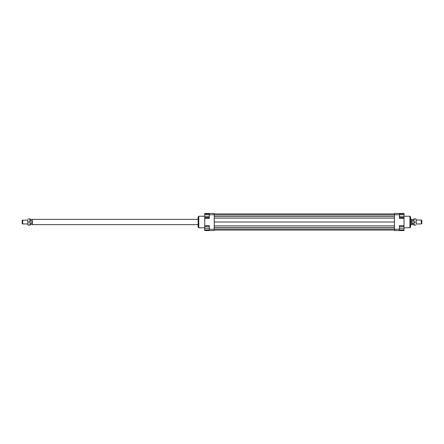 <?xml version="1.0" encoding="UTF-8"?>
<svg xmlns="http://www.w3.org/2000/svg" width="444" height="444" viewBox="0 0 444 444"><rect width="100%" height="100%" fill="white"/><g stroke="black" fill="none" stroke-linecap="round" stroke-linejoin="round"><path stroke-width="0.67" d="M22.694 220.024L22.694 223.976L22.2 223.693L22.2 220.307L27.8 220.024M198.118 224.636L32.39 224.636L32.246 219.447L30.109 219.447M30.109 220.607L31.918 220.607L31.918 223.393L30.109 223.393M32.39 224.636L32.246 219.447M413.891 224.553L411.61 224.636L411.61 219.364L410.6 219.364M411.755 224.553L411.61 219.364M421.306 222L421.306 220.024L421.8 220.307L421.8 223.693L421.306 223.976L421.306 222M412.082 220.607L412.082 223.393L412.082 220.607L413.891 220.607M413.891 223.393L412.082 223.393M409.94 216.234L409.94 227.766L410.6 227.106L410.6 216.894L409.94 216.234L404.012 216.234M198.773 216.234L198.118 216.894L198.118 227.106L198.773 227.766L198.773 216.234L204.706 216.234M209.318 213.436L209.318 214.752L214.258 214.752L214.258 213.436L204.706 213.436L204.706 213.842L209.318 213.842M209.318 214.752L209.318 218.376L204.706 218.376L204.706 226.612L209.318 226.612M399.4 229.248L399.4 225.624L404.012 225.624L404.012 230.564L399.4 230.564L399.4 229.248L394.455 229.248L394.455 230.564L399.4 230.564M394.455 213.436L394.455 214.752L399.4 214.752L399.4 213.436L394.455 213.436M394.455 214.752L394.455 229.248M399.4 213.436L404.012 213.436L404.012 213.842L399.4 213.842M404.012 225.624L404.012 218.376L399.4 218.376L399.4 214.752M404.012 218.376L404.012 217.643L399.4 217.643M209.318 229.248L209.318 230.564L214.258 230.564L214.258 229.248L209.318 229.248L209.318 225.624L204.706 225.624M209.318 230.564L204.706 230.564L204.706 229.909L209.318 229.909M209.318 214.791L204.706 214.791L204.706 218.376M204.706 229.909L204.706 226.612M204.706 228.26L209.318 228.26M204.706 216.694L209.318 216.694M204.706 217.643L209.318 217.643M204.706 214.791L204.706 213.842M404.012 229.909L399.4 229.909M404.012 226.612L399.4 226.612M404.012 228.26L399.4 228.26M404.012 213.842L404.012 216.694L399.4 216.694M404.012 214.791L399.4 214.791M404.012 216.694L404.012 217.643M214.258 213.93L394.455 213.93M214.258 214.985L394.455 214.985M214.258 216.489L394.455 216.489M214.258 218.104L394.455 218.104M214.258 222L394.455 222M214.258 229.248L214.258 214.752M214.258 225.896L394.455 225.896M214.258 227.511L394.455 227.511M214.258 229.015L394.455 229.015M214.258 230.07L394.455 230.07M413.891 223.565L413.891 218.87L414.174 218.87L413.891 220.435L414.174 225.13L413.891 225.13L413.891 223.565M416.2 223.565L416.2 220.435L416.2 223.565M415.923 218.87L416.2 220.435L415.923 218.87L414.174 218.87M414.174 225.13L415.923 225.13M414.174 222L415.923 222M30.109 220.435L30.109 225.13L29.826 225.13L30.109 223.565L29.826 218.87L30.109 218.87L30.109 220.435M27.8 220.435L27.8 223.565L27.8 220.435M28.077 225.13L27.8 223.565L28.077 225.13L29.826 225.13M29.826 218.87L28.077 218.87M29.826 222L28.077 222M198.118 219.364L32.39 219.364M421.306 220.024L416.2 220.024M413.891 219.447L411.755 219.447M421.306 223.976L416.2 223.976M411.61 224.636L410.6 224.636M32.246 224.553L30.109 224.553M27.8 223.976L22.694 223.976M204.706 227.766L198.773 227.766M404.012 227.766L409.94 227.766"/></g></svg>
